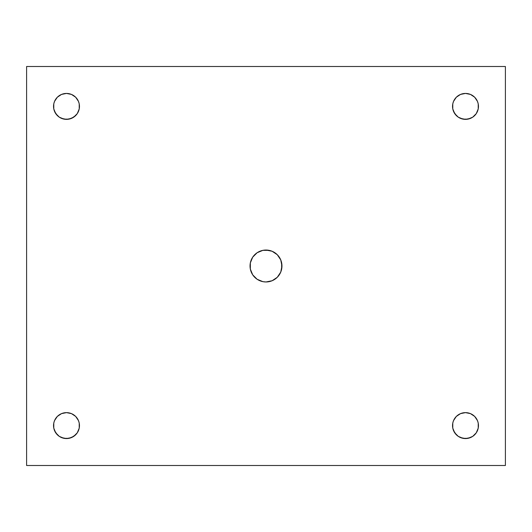 <?xml version="1.0" encoding="UTF-8"?>
<svg xmlns="http://www.w3.org/2000/svg" width="532" height="532" viewBox="0 0 532 532"><rect width="100%" height="100%" fill="white"/><g stroke="black" fill="none" stroke-linecap="round" stroke-linejoin="round"><path stroke-width="0.8" d="M75.67 115.57L71.461 118.383L66.5 119.368A12.968 12.968 0 0 1 53.533 106.4A12.968 12.968 0 0 1 66.5 93.433L71.461 94.417L75.67 97.23L78.483 101.439L79.221 103.873L79.221 108.927L77.28 113.602L73.702 117.18L69.027 119.121L63.973 119.121L59.298 117.18L55.72 113.602L53.779 108.927L53.779 103.873L54.517 101.439L57.33 97.23L61.539 94.417L66.5 93.433L71.461 94.417M75.67 434.77L71.461 437.583L66.5 438.567A12.968 12.968 0 0 1 53.533 425.6A12.968 12.968 0 0 1 66.5 412.633L71.461 413.617L75.67 416.43L78.483 420.639L79.221 423.073L79.221 428.127L77.28 432.802L73.702 436.38L69.027 438.321L63.973 438.321L59.298 436.38L55.72 432.802L53.779 428.127L53.779 423.073L54.517 420.639L57.33 416.43L61.539 413.617L66.5 412.633L71.461 413.617M470.461 437.583L465.5 438.567A12.968 12.968 0 0 1 452.533 425.6A12.968 12.968 0 0 1 465.5 412.633L470.461 413.617L474.67 416.43L477.483 420.639L478.221 423.073L478.221 428.127L476.28 432.802L472.702 436.38L468.027 438.321L462.973 438.321L458.298 436.38L454.72 432.802L452.779 428.127L452.779 423.073L453.517 420.639L456.33 416.43L460.539 413.617L465.5 412.633L470.461 413.617M470.461 118.383L465.5 119.368A12.968 12.968 0 0 1 452.533 106.4A12.968 12.968 0 0 1 465.5 93.433L470.461 94.417L474.67 97.23L477.483 101.439L478.221 103.873L478.221 108.927L476.28 113.602L472.702 117.18L468.027 119.121L462.973 119.121L458.298 117.18L454.72 113.602L452.779 108.927L452.779 103.873L453.517 101.439L456.33 97.23L460.539 94.417L465.5 93.433L470.461 94.417M269.112 281.654L266 281.96A15.96 15.96 0 0 1 250.04 266A15.96 15.96 0 0 1 266 250.04L272.105 251.257L277.285 254.715L280.743 259.895L281.96 266L280.743 272.105L277.285 277.285L272.105 280.743L266 281.96L262.888 281.654L257.136 279.273L252.727 274.864L250.346 269.112L250.346 262.888L252.727 257.136L257.136 252.727L262.888 250.346L269.112 250.346M26.6 66.5L26.6 465.5L505.4 465.5L505.4 66.5L26.6 66.5L26.6 465.5L505.4 465.5L505.4 66.5L26.6 66.5M61.539 94.417L66.5 93.433A12.968 12.968 0 0 1 79.468 106.4A12.968 12.968 0 0 1 66.5 119.368L61.539 118.383M59.298 117.18L57.33 115.57L54.517 111.361M54.517 101.439L55.72 99.198M73.702 95.62L75.67 97.23L78.483 101.439M78.483 111.361L77.28 113.602M61.539 413.617L66.5 412.633A12.968 12.968 0 0 1 79.468 425.6A12.968 12.968 0 0 1 66.5 438.567L61.539 437.583M59.298 436.38L57.33 434.77L54.517 430.561M54.517 420.639L55.72 418.398M73.702 414.82L75.67 416.43L78.483 420.639M78.483 430.561L77.28 432.802M456.33 416.43L460.539 413.617L465.5 412.633A12.968 12.968 0 0 1 478.468 425.6A12.968 12.968 0 0 1 465.5 438.567L460.539 437.583M458.298 436.38L456.33 434.77L453.517 430.561M453.517 420.639L454.72 418.398M472.702 414.82L474.67 416.43L477.483 420.639M477.483 430.561L476.28 432.802M456.33 97.23L460.539 94.417L465.5 93.433A12.968 12.968 0 0 1 478.468 106.4A12.968 12.968 0 0 1 465.5 119.368L460.539 118.383M458.298 117.18L456.33 115.57L453.517 111.361M453.517 101.439L454.72 99.198M472.702 95.62L474.67 97.23L477.483 101.439M477.483 111.361L476.28 113.602M262.888 250.346L266 250.04A15.96 15.96 0 0 1 281.96 266A15.96 15.96 0 0 1 266 281.96L262.888 281.654M250.346 269.112L250.346 262.888M281.654 262.888L281.654 269.112"/></g></svg>
